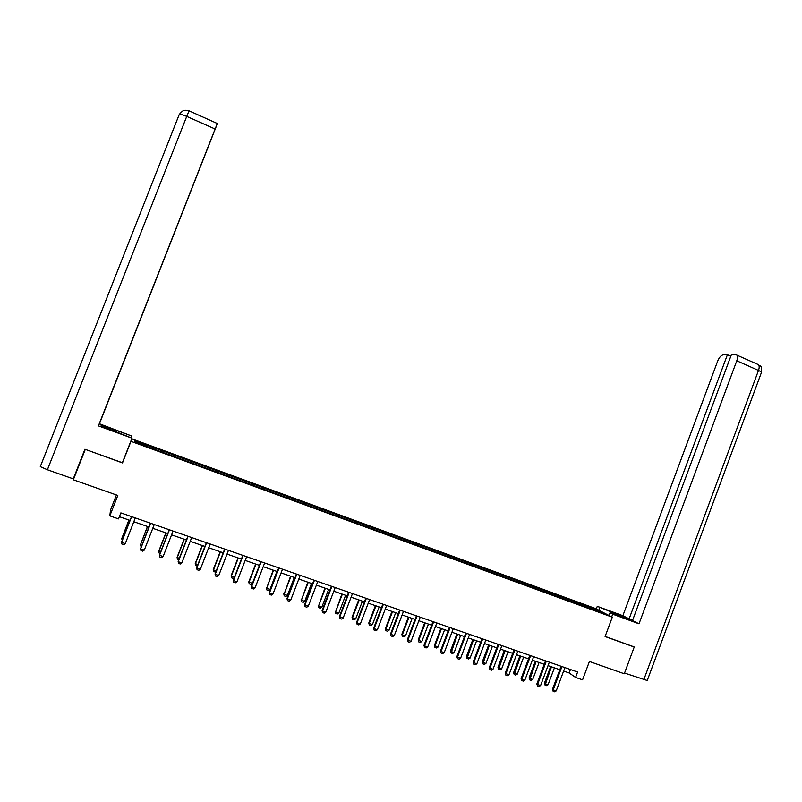 <?xml version="1.0" encoding="UTF-8"?>
<svg xmlns="http://www.w3.org/2000/svg" width="802" height="802" viewBox="0 0 802 802"><rect width="100%" height="100%" fill="white"/><g stroke="black" fill="none" stroke-linecap="round" stroke-linejoin="round"><path stroke-width="1.2" d="M116.43 494.964L110.496 510.122L109.824 515.876L118.506 518.894L120.861 512.889L577.61 672.016L575.585 677.429L582.563 679.845L589.41 661.48L624.287 673.77L634.222 647.024L633.5 646.623M85.303 449.381L122.495 462.924L130.957 441.341L612.297 617.189L595.565 608.548L131.749 438.804M85.233 449.511L73.323 479.786L117.814 495.456L109.824 515.876M597.199 609.871L134.826 440.739L134.947 441.942L155.698 449.812L588.999 608.167L604.026 613.4L597.199 609.871L596.447 610.633M162.265 450.774L161.844 452.057M173.623 454.924L173.292 455.957M180.691 457.511L180.29 458.794M191.949 461.631L191.638 462.664M198.956 464.198L198.575 465.481M210.124 468.278L209.833 469.31M217.081 470.824L216.72 472.107M228.149 474.874L227.868 475.907M235.046 477.39L234.705 478.684M246.024 481.411L245.763 482.443M252.861 483.917L252.54 485.2M263.758 487.897L263.507 488.929M270.535 490.373L270.234 491.666M281.342 494.333L281.111 495.365M288.068 496.789L287.788 498.082M298.775 500.709L298.565 501.751M305.452 503.145L305.191 504.438M316.078 507.034L315.878 508.077M322.695 509.46L322.454 510.754M333.241 513.31L333.061 514.353M339.797 515.716L339.577 517.009M350.263 519.536L350.093 520.578M356.77 521.922L356.569 523.215M367.146 525.711L366.995 526.754M373.602 528.077L373.421 529.38M383.887 531.846L383.757 532.889M390.303 534.182L390.133 535.485M400.509 537.921L400.388 538.964M406.865 540.247L406.714 541.551M416.99 543.946L416.89 544.999M423.296 546.252L423.175 547.555M433.351 549.931L433.25 550.974M439.606 552.217L439.496 553.52M449.571 555.866L449.491 556.919M455.777 558.142L455.686 559.445M465.671 561.751L465.601 562.803M471.827 564.006L471.756 565.26M481.641 567.595L481.591 568.648M487.756 569.831L487.696 571.034M497.491 573.4L497.451 574.443M503.556 575.615L503.516 576.758M513.22 579.144L513.19 580.197M519.235 581.35L519.215 582.452M528.819 584.858L528.809 585.911M534.794 587.044L534.784 588.097M544.307 590.523L544.307 591.575M550.232 592.688L550.232 593.741M559.676 596.137L559.686 597.189M565.55 598.292L565.57 599.345M574.924 601.721L574.944 602.773M580.758 603.856L580.788 604.908M612.297 617.189L605.089 636.547L634.222 647.024M563.636 671.053L569.149 672.968L575.585 677.429M119.368 516.709L130.044 520.418M133.824 521.731L149.002 527.004M152.781 528.317L167.798 533.53M171.578 534.844L186.435 540.007M190.214 541.32L204.911 546.433M208.7 547.746L223.227 552.789M227.026 554.112L241.402 559.104M245.191 560.428L259.417 565.36L252.419 583.445L250.906 584.457L249.211 583.876L248.8 581.881L252.419 583.445M263.216 566.683L277.281 571.575M281.081 572.889L295.006 577.731M298.805 579.044L312.569 583.836M316.379 585.149L330.003 589.891M333.812 591.214L347.286 595.896M351.096 597.219L364.439 601.851M368.248 603.174L381.441 607.756M385.261 609.079L398.313 613.62M402.123 614.944L415.045 619.435M418.865 620.758L431.646 625.199M435.466 626.522L448.107 630.913M451.937 632.247L464.448 636.598M468.268 637.921L480.659 642.222M484.478 643.555L496.729 647.805M500.558 649.139L512.689 653.349M516.508 654.683L528.518 658.853M532.338 660.176L544.217 664.307M548.047 665.64L559.806 669.72M134.826 440.739L135.448 442.123M155.137 448.168L154.796 449.19M570.443 669.52L569.149 672.968M579.194 603.034L578.773 604.167M564.037 597.49L563.616 598.633M548.768 591.906L548.337 593.049M533.37 586.272L532.939 587.415M517.861 580.598L517.43 581.751M502.232 574.884L501.801 576.037M486.483 569.119L486.042 570.272M470.614 563.315L470.172 564.478M454.614 557.46L454.173 558.623M438.493 551.555L438.042 552.738M422.243 545.611L421.762 546.864M405.862 539.626L405.351 540.959M389.351 533.581L388.81 535.004M372.709 527.495L372.168 528.919M355.938 521.36L355.386 522.784M339.025 515.165L338.474 516.608M321.983 508.929L321.422 510.373M304.79 502.643L304.239 504.097M287.467 496.308L286.905 497.761M270.003 489.922L269.442 491.375M252.399 483.476L251.828 484.939M234.645 476.979L234.074 478.453M216.74 470.433L216.169 471.907M198.685 463.827L198.114 465.31M180.49 457.17L179.909 458.654M162.134 450.453L161.553 451.947M122.495 462.924L122.526 462.353M564.919 667.595L556.217 690.903L554.633 691.805L553.129 691.294L553.22 689.88L552.478 689.309L561.099 666.261M556.217 690.903L553.22 689.88L561.931 666.562M553.129 691.294L552.478 689.309M550.653 666.542L544.418 683.194L545.129 683.735L548.077 684.748L554.403 667.845M548.077 684.748L546.523 685.64L545.059 685.139L544.418 683.194M551.465 666.823L545.059 685.139M611.695 616.878L612.698 614.182L610.021 612.818L630.322 619.695L597.279 606.322L622.863 615.705L717.71 360.97C719.284 357.281 721.128 355.236 723.264 354.825L727.404 354.735L629.129 618.843L622.863 615.705M612.698 614.182L639.004 623.816L632.497 620.537L731.394 354.654L735.645 354.574L757.449 364.208M632.648 620.136L629.129 618.843M598.843 610.242L599.816 607.615M596.307 608.929L597.279 606.322M609.019 615.495L610.021 612.818M639.004 623.816L736.777 360.78C737.73 358.013 737.71 356.078 736.737 354.975M643.755 679.825L758.491 370.434C761.098 371.637 762.03 372.439 761.298 372.83L647.244 680.507L624.547 673.068M730.802 356.248L727.404 354.735M633.77 646.773L605.129 636.417M114.225 431.235L114.786 429.802C104.801 426.223 100.29 424.91 101.252 425.872L131.999 438.183L98.415 425.882L215.116 129.012L186.726 116.4L47.408 469.751L73.273 478.864L84.922 449.24L122.385 462.724L131.999 438.183M114.786 429.802L131.859 436.057L99.448 423.767L99.047 424.589L215.928 127.247L99.448 423.767M47.408 469.751L40.3 466.624L179.277 114.395C180.681 114.205 183.167 114.866 186.726 116.4L189.082 110.826L217.312 123.508L98.415 425.882M131.297 437.491L131.859 436.057M40.3 466.624L69.002 393.882M85.233 449.351L73.273 478.864M69.082 393.672L179.277 114.395C184.119 108.791 184.169 110.977 185.763 110.245L189.152 110.856M217.332 123.428L215.116 129.012M549.34 662.171L540.588 685.56L539.014 686.472L537.5 685.961L537.571 684.527L536.859 683.976L545.52 660.838M540.588 685.56L537.571 684.527L546.332 661.119M537.5 685.961L536.859 683.976M533.651 656.698L524.849 680.176L523.265 681.098L521.741 680.577L521.11 678.592L529.821 655.374M524.849 680.176L521.801 679.134L530.613 655.645M521.741 680.577L521.11 678.592M535.325 661.219L529.059 677.941L529.751 678.472L532.718 679.484L539.074 662.522M532.718 679.484L531.175 680.387L529.691 679.885L529.059 677.941M536.117 661.49L529.691 679.885M519.886 655.856L513.591 672.637L514.252 673.159L517.24 674.181L523.636 657.159M517.24 674.181L515.696 675.094L514.202 674.582L513.591 672.637M520.648 656.116L514.202 674.582M517.821 651.194L508.979 674.753L507.395 675.685L505.861 675.164L505.24 673.169L514.002 649.861M508.979 674.753L505.912 673.7L514.764 650.121M505.861 675.164L505.24 673.169M501.882 645.63L492.979 669.289L491.405 670.221L489.862 669.69L489.25 667.695L498.052 644.307M492.979 669.289L489.892 668.226L498.794 644.557M489.862 669.69L489.25 667.695M485.801 640.036L476.859 663.775L475.285 664.718L473.731 664.186L473.13 662.181L481.982 638.703M476.859 663.775L473.741 662.713L482.694 638.953M473.731 664.186L473.13 662.181M504.328 650.452L497.992 667.284L498.633 667.805L501.651 668.838L508.077 651.745M501.651 668.838L500.107 669.75L498.603 669.239L497.992 667.284M505.07 650.703L498.603 669.239M488.649 644.998L482.283 661.901L482.894 662.412L485.932 663.454L492.398 646.302M485.932 663.454L484.388 664.377L482.874 663.856L482.283 661.901M489.36 645.249L482.874 663.856M472.849 639.515L466.443 656.477L467.035 656.978L470.102 658.031L476.588 640.808M470.102 658.031L468.558 658.953L467.025 658.432L466.443 656.477M473.541 639.755L467.025 658.432M469.601 634.392L460.609 658.221L459.035 659.174L457.471 658.632L456.879 656.627L465.782 633.059M460.609 658.221L457.471 657.149L466.473 633.299M457.471 658.632L456.879 656.627M456.919 633.981L450.493 651.003L451.055 651.505L454.132 652.557L460.669 635.284M454.132 652.557L452.599 653.49L451.055 652.968L450.493 651.003M457.591 634.212L451.055 652.968M453.27 628.698L444.228 652.617L442.664 653.58L441.08 653.039L440.509 651.034L449.451 627.375M444.228 652.617L441.06 651.545L450.123 627.605M441.08 653.039L440.509 651.034M440.869 628.407L434.403 645.49L438.052 647.054L444.619 629.7M438.052 647.054L436.519 647.986L434.965 647.455L434.403 645.49M441.511 628.628L434.945 645.981L434.965 647.455M436.809 622.964L427.717 646.983L426.153 647.936L424.559 647.394L423.997 645.389L432.99 621.64M427.717 646.983L424.529 645.891L433.631 621.861M424.559 647.394L423.997 645.389M424.699 622.783L418.193 639.936L418.704 640.417L421.842 641.49L428.438 624.086M421.842 641.49L420.308 642.442L418.744 641.901L418.193 639.936M425.311 622.994L418.704 640.417L418.744 641.901M420.218 617.189L411.075 641.289L409.511 642.262L407.897 641.71L407.356 639.695L416.398 615.856M411.075 641.289L407.857 640.186L417.01 616.066M407.897 641.71L407.356 639.695M408.398 617.119L401.852 634.342L402.343 634.813L405.501 635.896L412.138 618.422M405.501 635.896L403.967 636.848L402.393 636.307L401.852 634.342M408.98 617.329L402.343 634.813L402.393 636.307M403.486 611.355L394.293 635.555L392.729 636.527L391.115 635.976L390.574 633.961L399.677 610.031M394.293 635.555L391.055 634.442L400.258 610.232M391.115 635.976L390.574 633.961M391.967 611.415L385.391 628.698L385.842 629.159L389.03 630.252L395.697 612.708M389.03 630.252L387.496 631.214L385.912 630.663L385.391 628.698M392.529 611.605L385.842 629.159L385.912 630.663M386.624 605.48L377.381 629.77L375.817 630.753L374.183 630.202L373.662 628.177L382.815 604.157M377.381 629.77L374.113 628.658L383.366 604.347M374.183 630.202L373.662 628.177M375.396 605.66L368.79 623.004L369.221 623.465L372.429 624.568L379.135 606.954M372.429 624.568L370.905 625.53L369.301 624.979L368.79 623.004M375.938 605.841L369.221 623.465L369.301 624.979M369.622 599.565L360.329 623.946L358.765 624.938L357.121 624.367L356.609 622.352L365.812 598.232M360.329 623.946L357.03 622.813L366.344 598.412M357.121 624.367L356.609 622.352M358.705 599.856L352.058 617.269L352.459 617.72L355.697 618.833L362.434 601.159M355.697 618.833L354.173 619.806L352.549 619.244L352.058 617.269M359.216 600.036L352.459 617.72L352.549 619.244M352.489 593.59L343.136 618.071L341.582 619.064L339.918 618.492L339.426 616.477L348.68 592.257M343.136 618.071L339.807 616.928L349.171 592.437M339.918 618.492L339.426 616.477M341.883 594.011L335.567 611.936L338.825 613.049L345.612 595.305M338.825 613.049L337.301 614.031L335.677 613.47L335.196 611.495M342.354 594.182L335.567 611.936L335.677 613.47M335.206 587.565L325.802 612.147L324.249 613.149L322.574 612.578L322.093 610.553L331.396 586.242M325.802 612.147L322.454 610.994L331.868 586.402M322.574 612.578L322.093 610.553M324.91 588.117L318.534 606.101L321.823 607.224L328.64 589.41M321.823 607.224L320.299 608.207L318.665 607.645L318.193 605.67M325.361 588.277L318.534 606.101L318.665 607.645M317.782 581.5L308.319 606.172L306.775 607.184L305.081 606.603L304.62 604.578L313.973 580.177M308.319 606.172L304.95 605.019L314.414 580.327M305.081 606.603L304.62 604.578M307.818 582.182L301.372 600.217L304.68 601.35L311.537 583.475M304.68 601.35L303.166 602.342L301.512 601.781L301.051 599.796M308.239 582.322L301.372 600.217L301.512 601.781M300.219 575.375L290.705 600.147L289.151 601.159L287.447 600.588L286.996 598.553L296.409 574.052M290.705 600.147L287.296 598.984L296.82 574.192M287.447 600.588L286.996 598.553M290.575 576.187L284.058 594.282L287.397 595.425L294.294 577.48M287.397 595.425L285.883 596.427L284.219 595.856L283.778 593.871M290.966 576.327L284.058 594.282L284.219 595.856M282.505 569.209L272.931 594.071L271.387 595.094L269.673 594.513L269.231 592.477L278.705 567.886M272.931 594.071L269.502 592.899L279.076 568.016M269.673 594.513L269.231 592.477M273.191 570.152L266.615 588.307L269.983 589.46L276.911 571.445M269.983 589.46L268.469 590.462L266.785 589.891L266.354 587.906M273.552 570.272L266.615 588.307L266.785 589.891M264.64 562.984L255.016 587.946L253.472 588.979L251.748 588.387L251.317 586.352L260.84 561.661M255.016 587.946L251.557 586.763L261.191 561.781M251.748 588.387L251.317 586.352M255.668 564.067L248.8 581.881M255.998 564.177L249.021 582.282L249.211 583.876M246.625 556.708L236.951 581.771L235.407 582.813L233.663 582.222L233.262 580.177L242.836 555.385M236.951 581.771L233.452 580.578L243.146 555.495M233.663 582.222L233.262 580.177M234.214 577.711L233.202 578.392L231.487 577.811L231.096 575.816L234.385 577.26M238.004 557.931L231.096 575.816M238.304 558.032L231.287 576.197L231.487 577.811M228.46 550.383L218.725 575.545L217.192 576.598L215.437 575.996L215.046 573.951L224.67 549.059M218.725 575.545L215.207 574.342L224.951 549.159M215.437 575.996L215.046 573.951M215.808 571.966L213.623 571.696L213.242 569.701L216.179 571.024M220.199 551.736L213.242 569.701M220.46 551.836L213.402 570.072L213.623 571.696M210.144 543.997L200.36 569.26L198.826 570.322L197.051 569.711L196.67 567.666L206.365 542.683M200.36 569.26L196.801 568.047L206.605 542.764M197.051 569.711L196.67 567.666M197.282 566.102L195.608 565.53L195.247 563.525L197.813 564.728M202.234 545.5L195.247 563.525M202.475 545.581L195.367 563.896L195.608 565.53M191.678 537.561L181.823 562.934L180.3 563.996L178.505 563.385L178.144 561.34L187.889 536.247M181.823 562.934L178.244 561.711L188.109 536.317M178.505 563.385L178.144 561.34M178.756 559.756L177.442 559.315L177.092 557.31L179.297 558.382M184.129 539.205L177.092 557.31M184.33 539.275L177.192 557.661L177.442 559.315M173.042 531.074L163.137 556.548L161.613 557.611L159.809 556.999L159.468 554.944L169.272 529.761M163.137 556.548L159.528 555.305L169.443 529.821M159.809 556.999L159.468 554.944M160.079 553.37L159.127 553.039L158.796 551.034L160.621 551.987M165.874 532.869L158.796 551.034M166.044 532.929L158.856 551.385L159.127 553.039M154.255 524.528L144.29 550.102L142.766 551.185L140.941 550.563L140.621 548.508L150.485 523.215M144.29 550.102L140.641 548.859L150.626 523.265M141.242 546.914L140.37 545.049L141.784 545.53M147.458 526.473L140.37 545.049L147.598 526.513M135.307 517.932L125.272 543.606L123.759 544.688L121.924 544.067L121.613 542.012L131.538 516.618M125.272 543.606L121.603 542.342L131.638 516.648M122.235 540.418L121.724 538.663L122.776 539.024M128.891 520.017L121.724 538.663L128.992 520.057M761.509 372.318C762.181 363.948 759.454 366.604 758.371 364.619C759.394 365.742 759.434 367.677 758.491 370.434L736.777 360.78M612.898 613.871L613.38 612.588"/></g></svg>
